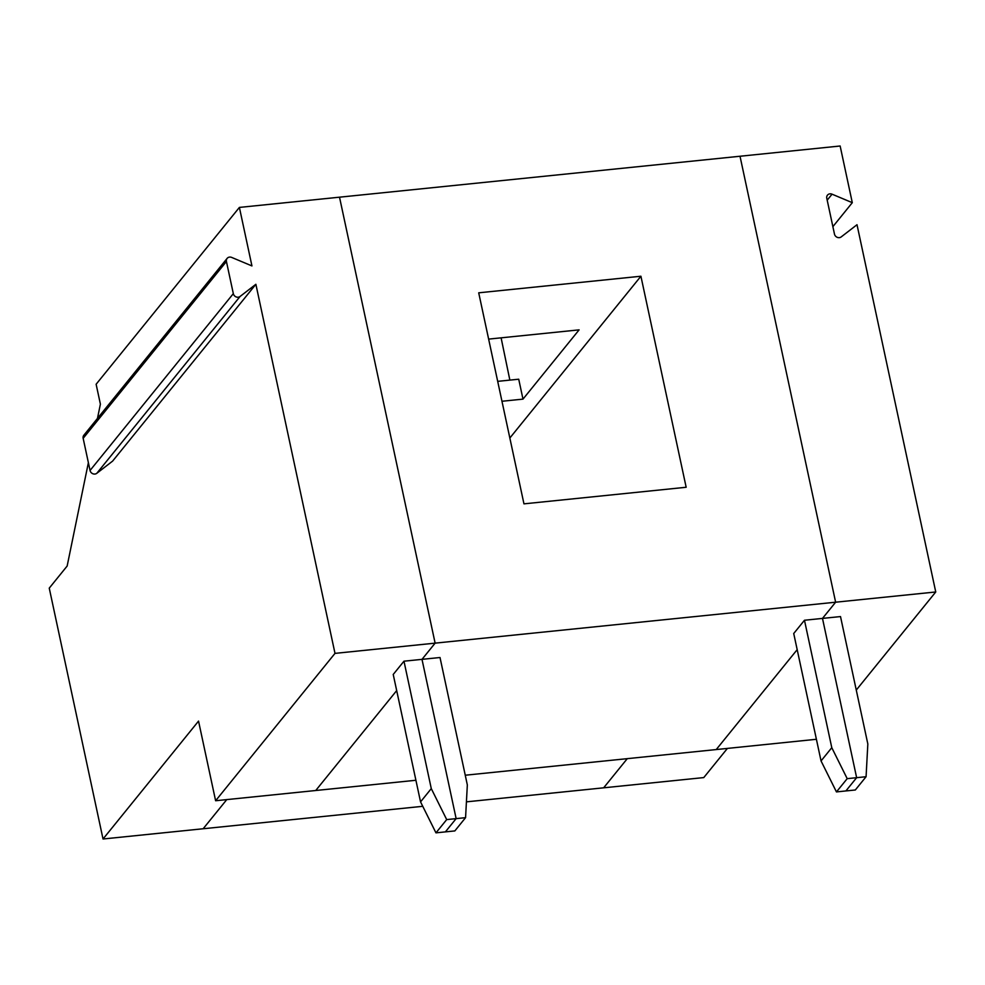 <?xml version="1.0" encoding="UTF-8"?>
<svg xmlns="http://www.w3.org/2000/svg" width="985" height="985" viewBox="0 0 985 985"><rect width="100%" height="100%" fill="white"/><g stroke="black" fill="none" stroke-linecap="round" stroke-linejoin="round"><path stroke-width="1.48" d="M832.879 226.649L852.296 202.676L832.054 194.18A4.26 3.817 39 0 0 826.784 198.244L834.467 234.073A4.26 3.817 -141 0 0 841.215 236.905L857.012 224.715L935.75 591.973L856.273 690.066M836.45 791.915L821.047 760.937L831.783 747.677L804.474 620.255L822.487 618.408L856.642 777.682L847.198 778.655L836.45 791.915L845.893 790.943L856.642 777.682L845.893 790.943L855.325 789.982L866.074 776.722L856.642 777.682L822.487 618.408L835.625 602.204L935.75 591.973M852.296 202.676L840.143 146.002L740.018 156.246L835.625 602.204L822.487 618.408L840.513 616.573L867.834 743.995L866.074 776.722M816.405 739.279L716.23 749.56L797.185 649.657L716.23 749.56L465.252 775.22M466.422 801.852L603.657 787.815L627.273 758.659L603.657 787.815L703.77 777.584L727.398 748.428M640.915 276.231L478.71 292.816L523.958 503.852L686.163 487.267L640.915 276.231L509.848 438.017M88.379 462.667L67.152 566.03L49.25 588.144L103.031 838.998L203.156 828.754L226.772 799.598L203.156 828.754L422.75 806.309M233.322 293.641L90.054 470.473L83.159 438.325L226.427 261.493L233.322 293.641A4.26 3.817 39 0 0 240.069 296.473L255.878 284.283L334.998 653.375L435.124 643.143L339.517 197.185L740.018 156.246L835.625 602.204L435.124 643.143L421.999 659.359L456.141 818.621L445.392 831.882L435.961 832.854L420.546 801.876L393.224 674.454L403.973 661.194L431.282 788.616L420.546 801.876M465.573 817.661L467.333 784.934L440.012 657.512L421.999 659.359L456.141 818.621L445.392 831.882L454.836 830.921L465.573 817.661L446.697 819.594L435.961 832.854M831.783 747.677L847.198 778.655M415.904 780.268L215.617 800.743L198.539 721.106L103.031 838.998M804.474 620.255L793.725 633.515L821.047 760.937M497.696 381.355L518.726 379.213L522.986 399.122L579.106 329.864L488.634 339.111M501.106 337.83L509.861 380.112M396.684 690.596L315.742 790.499L396.684 690.596M522.986 399.122L501.968 401.264M97.466 418.428L100.396 404.158L96.124 384.248L239.392 207.416L251.938 265.925L231.697 257.43A4.26 3.817 -141 0 0 226.427 261.493M403.973 661.194L421.999 659.359L435.124 643.143L339.517 197.185L239.392 207.416M255.878 284.283L112.61 461.115L96.801 473.305A4.26 3.817 39 0 1 90.054 470.473M83.159 438.325A4.26 3.817 -141 0 1 83.86 435.222L227.129 258.39M334.998 653.375L215.617 800.743M431.282 788.616L446.697 819.594M827.203 200.164L832.054 194.18M240.069 296.473L96.801 473.305"/></g></svg>
